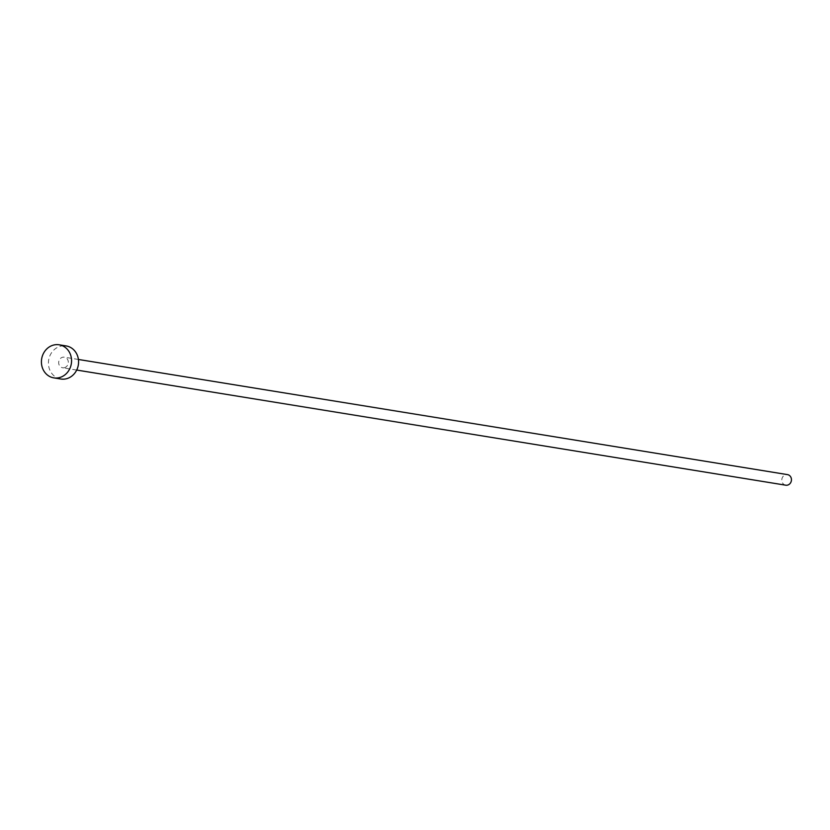 <?xml version="1.0" encoding="UTF-8"?>
<svg xmlns="http://www.w3.org/2000/svg" width="830" height="830" viewBox="0 0 830 830"><rect width="100%" height="100%" fill="white"/><g stroke="black" fill="none" stroke-linecap="round" stroke-linejoin="round"><path stroke-width="0.62" stroke-dasharray="4.15 3.11" d="M785.771 485.197A5.364 4.814 99.2 0 1 781.829 480.674A5.364 4.814 99.2 0 1 784.755 475.051A5.364 4.814 99.2 0 1 787.483 474.615M65.373 367.327A5.364 4.814 99.2 0 1 62.634 367.763A5.364 4.814 99.2 0 1 58.702 363.239A5.364 4.814 99.2 0 1 61.628 357.626A5.364 4.814 99.2 0 1 64.356 357.18A5.364 4.814 99.2 0 1 68.299 361.704A5.364 4.814 99.2 0 1 65.373 367.327M60.808 379.009A16.756 15.033 99.2 0 1 48.514 364.878A16.756 15.033 99.2 0 1 57.644 347.303A16.756 15.033 99.2 0 1 66.182 345.934M76.692 370.056L62.634 367.763M78.414 359.463L64.356 357.18"/><path stroke-width="1.25" d="M78.414 359.463L787.483 474.615A5.364 4.814 99.2 0 1 791.426 479.138A5.364 4.814 99.2 0 1 788.5 484.762A5.364 4.814 99.2 0 1 785.771 485.197L76.692 370.056M59.179 344.803L66.182 345.934A16.756 15.033 99.2 0 1 78.487 360.075A16.756 15.033 99.2 0 1 69.347 377.65A16.756 15.033 99.2 0 1 60.808 379.009L53.805 377.878A16.756 15.033 99.2 0 1 41.5 363.737A16.756 15.033 99.2 0 1 50.63 346.172A16.756 15.033 99.2 0 1 59.179 344.803A16.756 15.033 99.2 0 1 71.473 358.934A16.756 15.033 99.2 0 1 62.343 376.509A16.756 15.033 99.2 0 1 53.805 377.878"/></g></svg>
